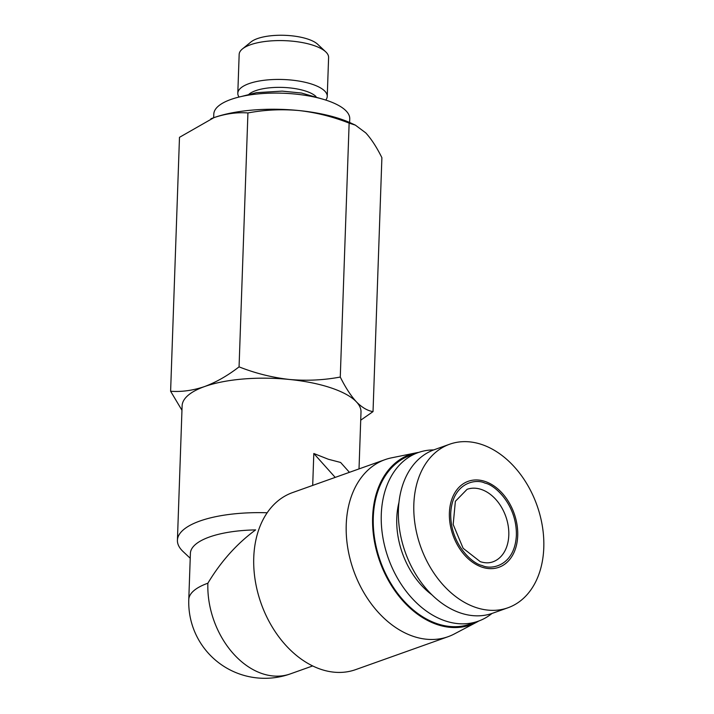 <?xml version="1.0" encoding="UTF-8"?>
<svg xmlns="http://www.w3.org/2000/svg" width="714" height="714" viewBox="0 0 714 714"><rect width="100%" height="100%" fill="white"/><g stroke="black" fill="none" stroke-linecap="round" stroke-linejoin="round"><path stroke-width="1.07" d="M239.038 97.042A44.75 15.315 2 0 1 237.807 93.248L239.163 54.398A44.75 15.315 2 0 1 242.43 48.936L251.016 41.93A35.798 12.254 2 0 1 257.388 38.61A35.798 12.254 2 0 1 317.65 44.259L325.727 51.836A44.75 15.315 2 0 1 328.601 57.522L327.244 96.372A44.75 15.315 2 0 1 325.754 100.067M242.43 48.936A44.75 15.315 2 0 1 250.391 44.777A44.75 15.315 2 0 1 325.727 51.836M237.807 93.248A44.75 15.315 2 0 1 249.034 83.618A44.75 15.315 2 0 1 298.622 81.012A44.75 15.315 2 0 1 327.244 96.372M249.052 94.159A35.798 12.254 2 0 1 255.567 90.714A35.798 12.254 2 0 1 315.963 96.497M482.057 567.166A45.642 32.451 70.4 0 0 517.712 535.714A45.642 32.451 70.4 0 0 485.056 481.441A45.642 32.451 70.4 0 0 449.392 512.893A45.642 32.451 70.4 0 0 482.057 567.166M475.97 607.516A86.813 61.725 70.4 0 0 507.949 607.775A86.813 61.725 70.4 0 0 542.417 526.504A86.813 61.725 70.4 0 0 481.655 444.474A86.813 61.725 70.4 0 0 449.677 444.215A86.813 61.725 70.4 0 0 415.209 525.486A86.813 61.725 70.4 0 0 475.97 607.516M449.677 444.215L434.264 449.713A86.813 61.725 70.4 0 0 399.795 530.975A86.813 61.725 70.4 0 0 460.557 613.005A86.813 61.725 70.4 0 0 492.535 613.264L507.949 607.775M433.719 449.909A89.5 63.635 70.4 0 0 418.234 452.569A89.5 63.635 70.4 0 0 382.695 536.348A89.5 63.635 70.4 0 0 445.331 620.921A89.5 63.635 70.4 0 0 478.3 621.18A89.5 63.635 70.4 0 0 491.982 613.46M418.234 452.569L410.247 455.416A89.5 63.635 70.4 0 0 374.707 539.195A89.5 63.635 70.4 0 0 437.343 623.768A89.5 63.635 70.4 0 0 470.312 624.027L478.3 621.18M418.761 452.381A90.392 64.269 70.4 0 0 416.226 452.828A90.392 64.269 70.4 0 0 373.422 534.741A90.392 64.269 70.4 0 0 437.316 624.607A90.392 64.269 70.4 0 0 476.577 622.251A90.392 64.269 70.4 0 0 478.826 620.993M416.226 452.828L391.558 457.835A93.971 66.813 70.4 0 0 385.033 459.646A93.971 66.813 70.4 0 0 347.718 547.62A93.971 66.813 70.4 0 0 413.486 636.415A93.971 66.813 70.4 0 0 448.106 636.692A93.971 66.813 70.4 0 0 454.3 633.97L476.577 622.251M385.033 459.646L292.553 492.589A93.971 66.813 70.4 0 0 255.237 580.562A93.971 66.813 70.4 0 0 321.005 669.357A93.971 66.813 70.4 0 0 355.626 669.634L448.106 636.692M359.017 468.919L360.998 412.058A89.5 30.622 -178 0 0 356.384 401.83A89.5 30.622 -178 0 0 330.841 387.818A89.5 30.622 -178 0 0 289.402 379.464A89.5 30.622 -178 0 0 204.579 386.56A89.5 30.622 -178 0 0 182.115 405.811L177.42 540.275A89.5 30.622 2 0 1 267.17 512.768M312.696 485.413L313.812 453.506L328.342 459.254L340.605 462.458L349.441 472.329M207.872 583.213C220.921 561.481 236.834 543.711 255.612 529.895A76.068 26.034 -178 0 0 190.397 553.35L188.782 599.581A76.068 26.034 2 0 1 207.872 583.213A76.068 54.085 70.4 0 0 262.315 673.668A76.068 54.085 70.4 0 0 290.339 673.891L312.661 665.939M360.713 420.189L373.029 411.612C367.523 410.764 361.971 407.507 356.384 401.83C350.815 395.734 345.442 387.47 340.275 377.046C323.603 380.178 306.654 380.981 289.402 379.464C272.177 377.51 255.398 373.315 239.065 366.862C227.739 375.626 216.244 382.195 204.579 386.56C192.923 390.504 181.606 392.066 170.61 391.245L181.963 410.282M349.619 122.487L349.744 118.845A68.017 23.276 -178 0 0 306.244 95.498A68.017 23.276 -178 0 0 230.863 99.469A68.017 23.276 -178 0 0 213.798 114.097L213.665 117.739M398.965 502.361A71.596 50.908 70.4 0 0 431.89 594.789M313.812 453.506L335.205 477.398M190.227 558.259L183.177 551.636A89.5 30.622 2 0 1 177.42 540.275M340.275 377.046L349.137 123.12C332.804 116.677 316.025 112.473 298.8 110.527C281.548 109.01 264.599 109.813 247.928 112.946L239.065 366.862M373.029 411.612L381.892 157.687C376.724 147.262 371.351 138.998 365.782 132.902L355.385 125.146L349.137 123.12M170.61 391.245L179.482 137.329L213.968 117.632A89.5 30.622 -178 0 0 212.219 118.274A89.5 30.622 -178 0 0 210.889 118.792M247.928 112.946C236.941 112.125 225.615 113.687 213.968 117.632A89.5 30.622 -178 0 1 298.8 110.527A89.5 30.622 -178 0 1 351.029 123.12L355.385 125.137M484.993 483.128C475.453 478.264 452.248 483.012 450.73 513.339C450.115 543.97 472.463 563.935 482.12 565.488C491.66 570.352 514.865 565.595 516.374 535.268C516.99 504.637 494.65 484.681 484.993 483.128M467.081 489.322A38.485 27.364 -109.6 0 1 481.263 489.438A38.485 27.364 -109.6 0 1 508.189 525.799A38.485 27.364 -109.6 0 1 492.91 561.829C489.135 563.203 484.913 563.15 480.263 561.659L463.136 548.298L453.176 524.487L455.371 501.308L467.081 489.322M241.439 96.479L256.424 92.659L282.182 91.124L301.513 93.034L323.397 99.344M188.782 599.581A76.068 76.068 0 0 0 290.339 673.891"/></g></svg>
